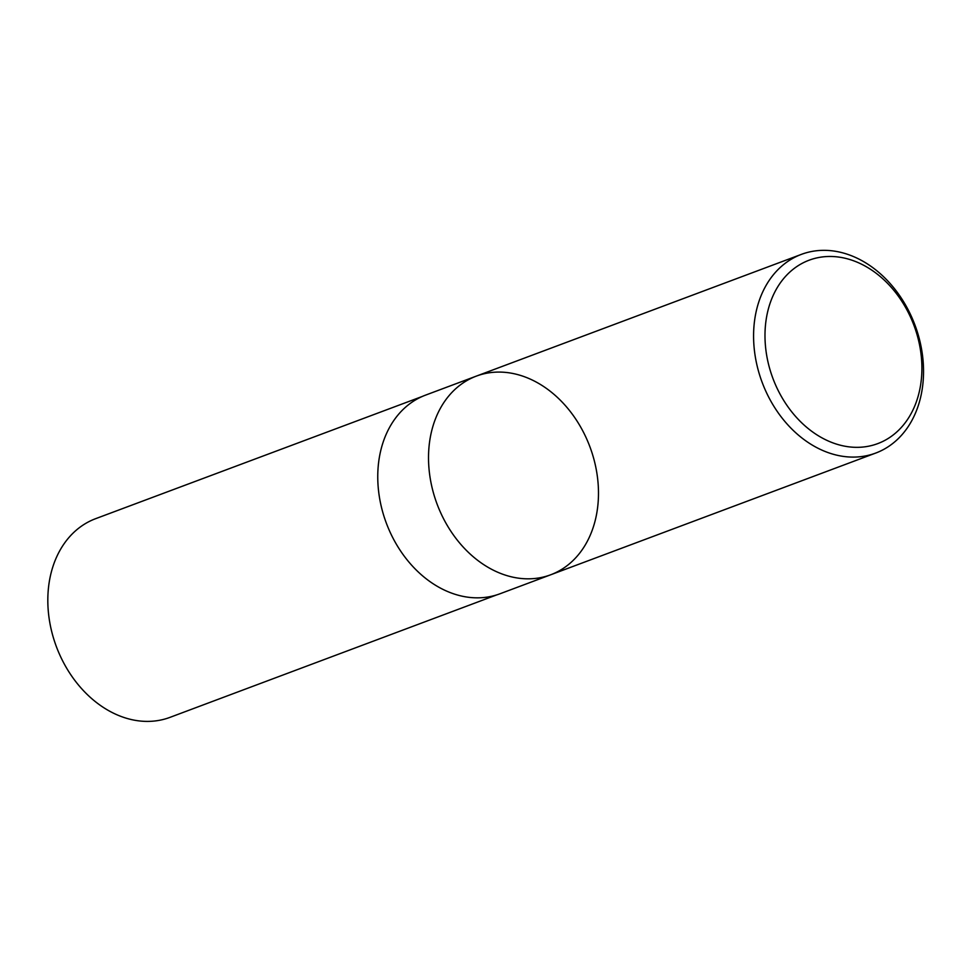 <?xml version="1.0" encoding="UTF-8"?>
<svg xmlns="http://www.w3.org/2000/svg" width="972" height="972" viewBox="0 0 972 972"><rect width="100%" height="100%" fill="white"/><g stroke="black" fill="none" stroke-linecap="round" stroke-linejoin="round"><path stroke-width="1.46" d="M776.713 387.451A97.917 75.342 -110.5 0 1 841.023 257.422A97.917 75.342 -110.5 0 1 912.562 410.804A97.917 75.342 -110.5 0 1 776.713 387.451M766.288 392.226A106.07 81.612 -110.5 0 1 801.353 254.385A106.07 81.612 -110.5 0 1 914.98 325.098A106.07 81.612 -110.5 0 1 875.76 453.049A106.07 81.612 -110.5 0 1 766.288 392.226M441.227 513.969A106.07 81.612 -110.5 0 1 476.304 376.128A106.07 81.612 69.5 0 0 441.227 513.969A106.07 81.612 69.5 0 0 550.699 574.78A106.07 81.612 -110.5 0 1 441.227 513.969M390.465 532.972A106.07 81.612 -110.5 0 1 425.542 395.13L476.304 376.128A106.07 81.612 69.5 0 1 585.776 436.938A106.07 81.612 69.5 0 1 550.699 574.78L499.936 593.795A106.07 81.612 -110.5 0 1 390.465 532.972M496.668 594.913L170.027 717.348A106.07 81.612 -110.5 0 1 60.531 656.537A106.07 81.612 -110.5 0 1 95.621 518.683L422.334 396.43M801.353 254.385L476.304 376.128M875.76 453.049L550.699 574.78"/></g></svg>
